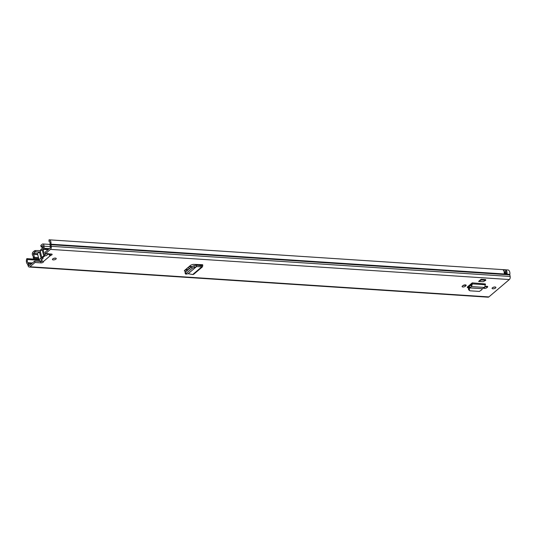 <?xml version="1.0" encoding="UTF-8"?>
<svg xmlns="http://www.w3.org/2000/svg" width="537" height="537" viewBox="0 0 537 537"><rect width="100%" height="100%" fill="white"/><g stroke="black" fill="none" stroke-linecap="round" stroke-linejoin="round"><path stroke-width="0.81" d="M185.869 273.689L185.533 272.762M185.265 272.266L191.615 266.876L193.75 265.788L196.146 265.171L201.18 265.755L201.321 264.66L202.677 264.707L201.952 264.701M185.936 273.628L192.286 268.238L191.615 266.876M196.025 265.177L196.555 266.58L202.409 266.896L193.669 274.306L192.709 274.541L188.158 273.689L196.555 266.58L192.286 268.238M196.569 266.567L196.146 265.171M192.709 274.541L201.435 267.137L201.18 265.755L202.764 265.56L202.603 264.768M202.409 266.896L202.764 265.56M472.224 282.871L485.367 283.966L472.224 282.871L467.667 286.738A2.141 0.852 165.6 0 0 467.331 287.382A2.141 0.852 165.6 0 0 468.251 287.832L468.519 287.845M478.608 281.428L483.125 281.724L485.804 280.287L481.286 279.985L478.608 281.428L481.112 279.3L481.286 279.985M485.804 280.287L485.629 279.596L481.112 279.3M41.047 262.882L40.691 261.492A1.557 0.624 -14.4 0 0 42.356 261.143L43.289 261.633A1.557 0.624 -14.4 0 1 43.396 261.788A1.557 0.624 -14.4 0 1 42.671 262.553A1.557 0.624 -14.4 0 1 41.047 262.882L35.012 262.486L34.657 261.096L29.616 265.372A0.873 0.503 -86.2 0 1 29.36 265.466A0.873 0.503 -86.2 0 1 28.971 265.063L29.911 265.124M27.682 264.432L28.495 263.593A2.437 1.416 93.8 0 0 27.924 262.68A2.135 1.242 -86.2 0 1 27.562 259.532L26.85 258.633A3.699 2.155 -86.2 0 0 27.481 264.103A0.873 0.503 93.8 0 1 27.682 264.432L28.159 265.896A2.437 1.416 -86.2 0 0 29.26 267.03A2.437 1.416 -86.2 0 0 29.971 266.761L35.012 262.486M29.26 267.03L488.153 297.189A2.437 1.416 -86.2 0 0 488.865 296.921L509.351 279.542A2.437 1.416 -86.2 0 0 510.15 276.461L509.835 274.857A0.873 0.503 93.8 0 1 509.828 274.36A3.699 2.155 -86.2 0 0 507.989 269.97A3.699 2.155 -86.2 0 0 507.928 269.97L49.149 239.817M47.78 253.377L49.417 255.169L50.626 255.404A1.557 0.624 -14.4 0 0 52.129 254.384A1.557 0.624 -14.4 0 0 51.458 254.055L45.417 253.659L50.458 249.383A2.437 1.416 -86.2 0 0 51.257 246.302L50.948 244.697A0.873 0.503 93.8 0 1 50.941 244.207A3.699 2.155 -86.2 0 0 49.095 239.817A3.699 2.155 -86.2 0 0 49.042 239.811L49.021 241.382M55.392 258.109A1.96 0.779 -14.4 0 1 56.231 258.512A1.96 0.779 -14.4 0 1 55.324 259.478A1.96 0.779 -14.4 0 1 53.284 259.895A1.96 0.779 -14.4 0 1 52.438 259.492A1.96 0.779 -14.4 0 1 53.351 258.525A1.96 0.779 -14.4 0 1 55.392 258.109M495.047 287A1.96 0.779 -14.4 0 1 495.886 287.409A1.96 0.779 -14.4 0 1 494.973 288.369A1.96 0.779 -14.4 0 1 492.939 288.792A1.96 0.779 -14.4 0 1 492.093 288.382A1.96 0.779 -14.4 0 1 493.006 287.416A1.96 0.779 -14.4 0 1 495.047 287M485.414 286.516A1.826 0.732 -14.4 0 1 486.898 286.295A1.826 0.732 -14.4 0 1 487.69 286.677A1.826 0.732 -14.4 0 1 487.401 287.228L486.884 287.664A1.826 0.732 -14.4 0 1 484.978 288.382A1.826 0.732 -14.4 0 1 483.636 288.027M465.868 285.812L465.351 286.248A1.826 0.732 -14.4 0 1 463.444 286.973A1.826 0.732 -14.4 0 1 462.102 286.604A1.826 0.732 -14.4 0 1 462.384 286.053L462.901 285.617A1.826 0.732 -14.4 0 1 465.371 284.878A1.826 0.732 -14.4 0 1 466.156 285.261A1.826 0.732 -14.4 0 1 465.868 285.812L465.639 284.912M186.211 271.46L184.976 271.339L184.553 270.453L190.89 265.083L193.179 264.379L201.321 264.66M184.292 271.01L184.553 270.453M464.968 284.885A1.826 0.732 -14.4 0 1 462.934 285.59M486.495 286.295A1.826 0.732 -14.4 0 1 485.247 286.879M494.557 287.006A1.96 0.779 -14.4 0 1 493.067 287.389M54.908 258.116A1.96 0.779 -14.4 0 1 53.411 258.498M50.384 253.988A1.557 0.624 -14.4 0 1 50.27 254.014L50.626 255.404L43.289 261.633M45.417 253.659L45.061 252.269L50.102 247.993A0.873 0.503 -86.2 0 0 50.384 246.892L50.075 245.288A2.437 1.416 93.8 0 1 50.055 243.912A2.135 1.242 -86.2 0 0 48.995 241.382A2.135 1.242 -86.2 0 0 48.961 241.375M40.691 261.492L34.657 261.096M468.009 286.449L469.137 286.523M187.641 270.245L185.097 269.997M31.482 263.795L28.495 263.593L28.971 265.063L28.159 265.896M27.562 259.532L39.174 260.291M26.85 258.633L38.946 259.431M506.169 273.32A2.135 1.242 -86.2 0 0 505.673 271.688A1.389 0.812 -86.2 0 0 506.055 270.198A3.699 2.155 93.8 0 1 507.035 273.944L504.216 273.763A3.699 2.155 -86.2 0 0 503.229 270.017L503.229 270.017M506.055 270.198L503.243 269.963A1.302 0.759 -86.2 0 1 503.25 270.03M49.417 255.169L49.746 254.008M42.363 261.15L41.074 259.069M505.149 273.252L505.095 273.044A0.785 0.456 -86.2 0 1 505.337 271.99L505.572 271.789A1.389 0.812 -86.2 0 0 505.673 271.688M482.394 288.684L469.546 287.913L482.394 288.684L484.716 287.449L471.56 286.583L472.338 283.872L472.164 283.1L471.305 283.737A1.739 1.014 93.8 0 1 471.291 283.664M484.716 287.449L485.367 283.966M469.163 288.919L468.439 288.06L468.828 287.047L469.546 287.913L469.284 290.416L470.123 290.819L479.366 291.423L481.81 289.752L482.286 288.752M468.439 288.06L468.559 289.557L469.284 290.416M468.828 287.047L469.325 286.362L469.56 287.839L471.56 286.583L471.325 285.107L469.325 286.362M471.305 283.737L471.325 285.107M188.178 273.689L186.205 274.125M41.45 259.787L43.128 258.364A3.047 1.215 -14.4 0 1 42.376 257.364A3.047 1.215 -14.4 0 1 46.33 255.646L48.008 254.223M46.551 253.733A3.484 1.389 165.6 0 0 44.618 255.37A1.517 0.604 -14.4 0 1 43.799 256.062A3.484 1.389 165.6 0 0 41.873 257.693A1.443 0.577 -14.4 0 1 41.081 258.371A3.504 1.396 165.6 0 0 39.147 260.223A3.504 1.396 165.6 0 0 40.644 260.948L41.356 260.995A3.484 1.389 165.6 0 0 42.161 260.989M41.081 258.371L39.49 252.189A3.504 1.396 165.6 0 0 37.563 254.041L39.147 260.223M39.49 252.189A1.443 0.577 165.6 0 0 40.288 251.511L41.873 257.693M43.799 256.062L42.208 249.88A3.484 1.389 165.6 0 0 40.288 251.511M42.208 249.88A1.517 0.604 165.6 0 0 43.027 249.188L44.618 255.37M43.363 248.557A3.484 1.389 165.6 0 0 43.027 249.188M34.71 252.296L33.408 253.404L33.348 254.31A3.699 2.155 -86.2 0 1 34.24 257.304A0.873 0.503 -86.2 0 1 33.67 258.21A0.873 0.503 -86.2 0 1 33.556 258.176L33.247 258.029A2.135 1.242 -86.2 0 0 32.811 255.646A2.088 1.215 93.8 0 1 32.314 253.786A2.088 1.215 93.8 0 1 33.046 252.014L34.355 250.907A0.873 0.349 -14.4 0 1 35.455 250.551L35.811 251.947A0.873 0.349 165.6 0 0 34.71 252.296L34.355 250.907M40.953 250.584L35.455 250.551M41.007 250.544L40.785 249.692A0.873 0.349 -14.4 0 1 40.926 249.43L41.181 250.423M43.101 247.584L40.926 249.43M40.96 245.302L41.315 246.698A0.873 0.349 165.6 0 0 41.181 246.96L40.825 245.57A0.873 0.349 -14.4 0 1 40.96 245.302L42.269 244.194A2.088 1.215 93.8 0 1 42.879 243.966A2.088 1.215 93.8 0 1 43.953 246.194A2.135 1.242 -86.2 0 0 44.672 248.336L49.337 248.644M39.906 251.967L35.811 251.947M41.315 246.698L42.779 245.53L43.041 246.087A3.699 2.155 -86.2 0 0 43.732 249.249A0.873 0.503 -86.2 0 0 44.014 249.43A0.873 0.503 -86.2 0 0 44.537 248.859L44.672 248.336M41.181 246.96A0.873 0.349 165.6 0 0 41.483 247.134L43.067 247.342M40.825 260.962A3.484 2.027 93.8 0 1 40.819 261.499M41.698 261.378L41.55 261.17A3.484 2.027 93.8 0 1 41.362 260.995M40.04 260.861A2.175 1.269 93.8 0 1 40.06 261.452M194.428 267.151L193.75 265.788M29.971 266.761L488.865 296.921M50.458 249.383L509.351 279.542M487.401 287.228L487.166 286.328M510.15 276.461L51.257 246.302L50.384 246.892M509.835 274.857L50.948 244.697L50.075 245.288M27.924 262.68L32.442 262.976M50.941 244.207L509.828 274.36M42.383 257.955L44.806 255.901M506.539 273.326L507.035 273.944M504.243 273.42L506.821 273.588L506.948 274.092M504.089 271.621L505.572 271.789M505.921 270.145A1.302 0.759 93.8 0 1 505.485 271.709L504.142 271.836M506.485 273.4L506.935 273.555M505.337 271.99L505.25 271.91A0.873 0.503 93.8 0 0 504.975 273.078L505.022 273.246M504.256 273.031L505.095 273.044M468.251 287.832L467.915 286.523M485.535 284.744L472.338 283.872L471.479 284.516M486.884 287.664L486.535 286.295M465.351 286.248L465.002 284.878M201.08 265.748L201.476 265.406M200.126 265.634L201.274 264.66M184.976 271.339L184.607 270.406M33.408 253.404L37.583 253.679M44.537 248.859L48.753 249.141M43.953 246.194L50.33 246.611M34.24 257.304L38.469 257.585M33.348 254.31L37.704 254.598M185.815 269.379L188.453 269.554M187.46 267.99L190.098 268.164M468.029 286.429L469.157 286.503M188.95 266.728L191.581 266.902M469.519 285.167L471.07 285.268M189.36 266.379L192.058 266.553M469.929 284.818L471.452 284.919M184.963 272.722L185.641 274.085M49.095 239.817L507.989 269.97M506.613 273.353L504.256 273.199M200.335 264.627L199.267 265.533M42.879 243.966L50.008 244.436M33.67 258.21L38.718 258.539M44.014 249.43L48.088 249.698"/></g></svg>
